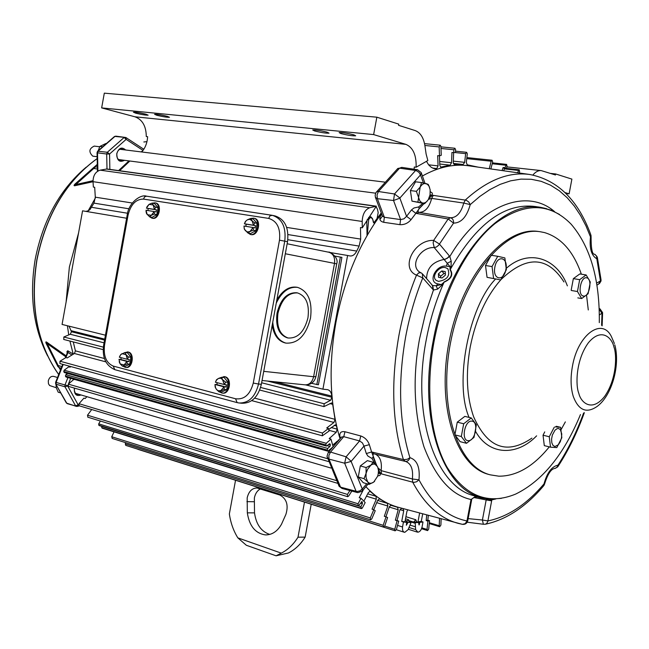 <?xml version="1.0" encoding="UTF-8"?>
<svg xmlns="http://www.w3.org/2000/svg" width="649" height="649" viewBox="0 0 649 649"><rect width="100%" height="100%" fill="white"/><g stroke="black" fill="none" stroke-linecap="round" stroke-linejoin="round"><path stroke-width="0.97" d="M247.18 497.864L247.326 512.84C249.338 525.982 255.333 533.34 265.303 534.898C271.98 534.995 277.374 531.45 281.496 524.254L285.893 514.406C288.683 505.19 286.655 498.732 279.824 495.025L257.028 487.991C252.015 488.121 248.737 491.407 247.18 497.864M260.468 488.875C257.304 490.547 255.268 493.581 254.359 497.978L254.513 512.872C256.136 524.416 261.223 531.596 269.773 534.419M311.22 504.232L305.152 537.112C300.592 544.373 295.027 549.654 288.464 552.964L276.085 555.804L246.336 545.265L237.842 537.867C233.494 530.85 230.663 522.883 229.357 513.951L235.538 480.252M304.486 502.099L298.005 537.202C293.437 544.503 287.864 549.808 281.293 553.135L237.842 537.867M276.085 555.804L281.293 553.135M305.152 537.112L298.005 537.202M247.326 512.84L254.513 512.872M476.471 496.801L476.739 496.874C481.785 498.197 485.614 498.805 488.218 498.716M276.247 303.14C281.861 291.669 288.975 286.42 297.599 287.377C308.251 291.15 312.558 301.396 310.514 318.107C306.077 335.468 297.867 343.8 285.893 343.102C278.186 340.774 273.805 333.797 272.758 322.172M272.182 325.319C273.91 335.111 278.178 340.976 284.984 342.899L285.893 343.102M307.959 317.775C304.365 331.801 297.745 338.543 288.083 337.999C279.735 334.876 276.36 326.625 277.959 313.232C281.544 299.311 288.075 292.545 297.55 292.934C306.133 295.993 309.605 304.267 307.959 317.775M288.083 337.999L287.174 337.796C278.827 334.673 275.444 326.423 277.042 313.045C280.628 299.124 287.166 292.366 296.642 292.756L297.55 292.934M297.599 287.377L296.682 287.207C289.081 286.201 282.469 290.436 276.847 299.887M379.941 219.516L382.472 216.068L384.346 217.269L383.705 222.307C379.681 221.26 378.805 218.827 381.068 215.006L381.734 214.113M381.279 212.913L373.832 222.867L372.518 218.721L371.058 216.961L368.697 219.378L367.285 235.198M416.131 167.215L427.845 160.546L426.109 153.991L424.917 145.717C423.562 137.58 420.317 132.534 415.165 130.571L398.559 125.314L398.778 124.146L376.85 117.185L373.637 134.586L101.65 107.904L134.943 116.796L405.901 144.362C413.04 147.469 416.447 155.087 416.131 167.215L414.297 167.012L414.086 169.211M439.495 155.833L441.247 155.281L440.914 146.382L440.192 145.198L439.154 146.917L439.495 155.833L437.669 155.638L438.067 165.876L436.793 168.545L433.816 168.521L431.358 167.385L428.632 164.862L426.417 161.252M453.765 152.637L455.476 152.442L455.59 149.595L454.892 148.256L453.878 149.781L453.765 152.637L451.947 152.442L451.542 162.753L450.13 165.162L440.776 167.118L439.819 165.325L439.454 155.825M478.135 167.142L467.215 164.797L466.323 162.493L467.304 153.789L466.631 152.304L465.649 153.635L464.668 162.355L463.126 164.473L454.203 164.603L453.262 162.55L453.651 152.62M353.908 134.862L355.693 135.819C352.496 135.982 347.58 135.235 340.952 133.572L339.119 132.599C342.323 132.437 347.256 133.191 353.908 134.862M145.83 114.183L148.134 115.165C145.814 115.271 141.685 114.613 135.746 113.186L133.402 112.196C135.722 112.09 139.868 112.756 145.83 114.183M327.169 132.201L329.027 133.167C325.952 133.321 321.15 132.583 314.603 130.952L312.704 129.978C315.787 129.824 320.606 130.563 327.169 132.201M167.223 116.309L169.478 117.291C167.085 117.404 162.883 116.739 156.863 115.287L154.567 114.297C156.977 114.183 161.195 114.857 167.223 116.309M503.705 170.784L504.443 168.61L503.105 167.515L502.066 170.549M490.847 168.951L492.664 162.023L492.096 160.246L491.196 161.22L489.241 168.724M119.594 170.719L129.849 161.017M141.758 151.98C145.327 147.891 147.274 142.788 147.615 136.679L146.285 136.533C146.163 126.149 142.382 119.57 134.943 116.796M434.449 168.683L435.941 168.854M503.105 167.515L504.898 167.71L506.577 164.392L507.08 166.314L506.228 168.805L504.443 168.61M504.898 167.71L506.228 168.805M517.472 172.748L519.224 169.77L519.654 171.807L519.151 172.983M405.901 144.362L373.637 134.586M101.65 107.904L104.311 93.156L376.85 117.185M532.894 175.035C535.53 171.839 538.289 170.363 541.177 170.59L555.471 174.979L555.666 173.964L571.883 179.108L569.124 193.824L565.028 192.583M569.124 193.824L565.896 193.443M555.666 173.964L550.466 173.397M445.271 267.566L447.826 268.751C450.43 275.622 447.331 279.833 438.529 281.382L436.282 280.425C430.977 276.847 438.521 266.074 445.271 267.566M441.782 270.949L438.432 273.797L438.546 277.318L442.026 277.991L445.392 275.135L445.271 271.615L441.782 270.949L443.957 273.489L440.606 276.328L440.655 277.723M438.432 273.797L440.606 276.328M445.344 273.756L443.957 273.489M60.195 392.807L58.199 392.215L56.301 387.786L55.96 384.541M254.059 218.275L254.262 218.315C261.847 219.427 258.545 236.277 251.066 234.613L250.741 234.54M250.757 218.478L253.564 218.161C261.149 219.281 257.84 236.139 250.368 234.467L247.237 232.439M245.841 226.331L246.239 224.173L244.389 223.783L245.444 221.39L247.415 219.784L249.873 219.305L254.684 222.85L257.158 223.386L253.199 219.005L250.717 218.47L252.031 220.514L253.475 225.235L255.471 225.649L255.057 227.913L253.207 227.523L253.345 230.184L255.82 230.695L257.158 223.386M253.475 225.235L244.389 223.783L245.849 221.098L247.415 219.784L250.717 218.47M245.784 226.323L246.198 224.165M253.345 230.184L250.019 231.498L248.048 233.08L250.53 233.591L255.82 230.695M254.684 222.85L253.621 225.26M248.048 233.08L244.292 229.105L243.975 226.03L253.061 227.499L250.019 231.498L247.553 231.961L245.411 230.736L244.3 228.716L243.975 226.03M255.471 225.649L246.239 224.173M334.957 256.12L341.926 257.353L318.416 384.784L311.512 383.308M340.36 257.036L316.826 384.622M561.49 437.856L560.282 441.726L558.359 444.768L554.976 446.528L553.045 445.49L551.828 442.853L551.569 439.146L552.331 435.106L554.992 430.173L557.264 428.583L558.383 428.445L560.306 429.516L561.75 433.913L561.49 437.856M555.082 426.872L560.631 427.318L561.831 437.702L556.81 447.599L550.514 447.177L549.265 436.745L554.214 427.293M550.514 447.177L544.3 445.636L543.035 435.219L544.738 431.893M560.631 427.318L556.282 426.288M543.035 435.219L549.265 436.745M57.534 377.491L53.632 376.379C51.003 376.055 49.219 377.564 48.286 380.898L48.464 383.786L49.64 385.538L56.285 387.729M358.264 476.991L363.278 482.71L369.038 484.405L367.707 481.891L364.032 478.678L358.264 476.991L360.317 465.901L366.093 467.556L370.798 465.236L373.151 462.266L367.375 460.636L360.317 465.901M373.151 462.266L377.629 466.818L378.464 470.387L378.229 473.892L377.58 476.317L373.71 482.077L369.038 484.405M374.66 481.234L373.71 482.077C371.406 483.716 369.403 483.651 367.707 481.891L366.06 477.656L366.093 467.556M364.032 478.678L367.61 469.3L370.798 465.236C373.118 463.621 375.114 463.711 376.793 465.495M127.812 351.969L128.413 352.066C134.87 353.299 132.558 368.713 126.101 367.456L125.606 367.407M124.267 352.756L127.699 351.985C134.156 353.218 131.844 368.64 125.387 367.383L123.148 366.279M128.413 356.991L127.366 359.295L129.256 359.497L128.875 361.615L126.985 361.42L127.163 363.854L122.531 366.214L125.07 366.474L129.703 364.113L130.944 357.266L127.553 352.813L125.014 352.529L126.028 354.687L128.413 356.991L130.944 357.266M127.163 363.854L129.703 364.113M122.531 366.214L120.162 363.911L119.165 361.744M126.985 361.42L118.97 359.327L120.868 359.522L121.201 357.704M119.611 356.528L120.828 354.459L125.014 352.529M127.236 359.27L119.351 357.218L120.69 354.735L122.02 353.648L126.028 354.687L127.366 359.295M120.868 359.522L128.875 361.615M126.847 361.396L124.162 364.965L120.162 363.911L118.97 359.327M580.466 414.549C564.005 454.454 542.41 480.958 515.679 494.067C488.437 505.279 465.593 496.38 447.153 467.369C430.547 438.278 425.071 389.919 434.027 341.617C443.356 291.636 467.426 245.922 494.927 223.645C524.27 202.155 549.671 202.318 571.112 224.148C590.46 246.734 599.854 279.557 599.303 322.634M432.769 285.633L433.459 290.03L437.596 289.146L442.026 285.081L444.062 282.21C436.014 300.244 430.06 319.511 426.206 340.011C410.963 417.631 436.59 489.135 476.228 496.201L482.231 497.645M541.477 207.558L535.701 206.585C505.052 202.447 476.569 223.426 450.244 269.522C453.529 274.649 451.469 278.875 444.062 282.21L441.312 284.603L442.026 285.081M381.531 213.578C359.424 243.351 344.213 279.654 335.898 322.488C328.37 365.565 329.749 404.335 340.027 438.797M365.89 486.693C375.755 497.296 386.699 504.192 398.713 507.404L462.429 524.343L465.228 523.67L466.98 520.928C447.632 517.115 431.626 503.413 418.962 479.822C420.154 467.361 417.137 459.979 409.917 457.659C399.151 422.507 397.732 382.204 405.666 336.75C409.519 316.177 415.222 296.561 422.775 277.902L433.459 290.03L425.411 313.873L419.562 338.802C412.472 377.134 413.916 413.08 423.911 446.65C435.666 477.599 451.371 495.228 471.02 499.511L471.734 499.6C471.101 499.495 471.993 498.7 474.395 497.239L471.02 499.511L466.98 520.928L467.767 520.652L471.555 500.395M405.463 461.431L405.617 461.463C411.109 463.532 413.356 469.373 412.375 478.986L418.962 479.822L416.617 481.769L413.673 482.434L380.509 473.648L379.916 475.433L377.718 475.928M341.033 437.58L339.995 437.077C339.216 432.883 340.871 431.098 344.96 431.739L360.787 435.966C364.925 437.475 367.772 440.371 369.338 444.662L371.609 451.964L403.865 459.679L407.402 459.249L409.917 457.659C409.105 460.319 407.564 461.569 405.309 461.398L403.418 459.589C392.247 423.57 390.747 382.212 398.9 335.525C402.859 314.4 408.716 294.265 416.496 275.127C399.792 268.353 414.216 239.457 433.646 240.406L433.143 242.864L434.238 247.577L450.057 266.65L446.496 266.163C436.023 264.321 427.285 282.104 437.848 283.889L441.312 284.603L436.209 285.795L437.596 289.146M382.147 215.208L375.382 197.231M478.459 496.736L474.581 496.891M451.047 266.561L450.008 269.692L450.057 266.65L451.047 266.561L451.209 261.231L449.822 256.525C480.333 204.216 527.296 187.48 554.717 211.769M495.901 498.935L491.82 499.876L491.926 498.976M437.848 283.889L436.209 285.795L432.696 285.552M451.209 261.231L447.193 263.307L446.496 266.163M426.58 278.599C426.815 268.094 432.688 261.701 444.224 259.405L447.202 258.383L449.376 255.917L449.822 256.525L444.443 259.714M486.385 498.7L486.247 499.446L491.82 499.876L487.837 521.309L486.864 523.289L485.46 524.205L483.367 524.262L482.41 520.019L468.148 518.616M486.247 499.446L486.174 499.925L491.666 500.833M420.649 272.629L419.181 271.793C409.584 264.5 421.152 246.62 434.238 247.577L436.404 247.018L438.675 245.225L453.562 223.118C461.261 223.005 466.818 216.831 470.233 204.597L479.806 196.436L489.817 189.63L500.128 184.373L510.585 180.836L521.025 179.116L531.271 179.278L541.152 181.322L550.514 185.168L559.235 190.701L567.202 197.75L574.341 206.122L580.604 215.582L585.99 225.909L590.493 236.877C589.292 248.364 591.393 255.674 596.82 258.805L600.455 280.903L596.601 283.142M420.95 272.75L418.694 272.896L416.496 275.127L422.775 277.902L422.296 273.691L420.95 272.75M428.405 199.381L431.674 198.399L463.751 203.056C461.05 212.864 456.612 217.764 450.447 217.764C452.718 218.437 453.756 220.222 453.562 223.118L448.175 218.964L415.871 213.343L411.068 219.638C408.051 223.215 404.335 224.895 399.93 224.668L383.705 222.307M430.311 191.65L432.299 193.094L432.21 195.235L466.217 200.233L468.74 201.969L470.233 204.597L463.751 203.056L465.333 200.006C487.415 180.008 508.938 171.506 529.9 174.516C557.751 180.016 578.032 200.022 590.736 234.524L590.493 236.877L591.077 236.95C591.069 248.827 592.237 254.586 594.581 254.221L596.528 255.957L596.82 258.805L597.258 257.028L594.995 254.392M529.406 174.443L468.862 165.82C453.927 163.621 438.44 167.012 422.402 175.993M372.202 452.077L373.808 453.805L404.879 461.301M467.734 520.822C466.939 523.435 465.171 524.603 462.429 524.343L458.259 523.386C440.022 518.478 424.86 504.784 412.772 482.304L412.375 478.986L381.125 470.63L378.051 467.929M449.376 255.917L439.438 244.048L433.646 240.406L448.175 218.964L450.447 217.764L418.792 212.328C416.95 211.258 418.727 208.353 424.121 203.591M599.335 315.033L602.605 312.672L600.009 308.883L599.181 308.851M424.032 203.583L419.165 208.71L415.871 213.343L411.474 209.935L413.989 207.972L418.678 206.942L422.686 203.405M430.044 194.797L432.21 195.235L428.778 198.691M382.066 215.006L381.068 215.006M411.068 219.638L406.558 216.352L403.929 218.843L400.587 219.581L393.537 200.5L377.361 198.691L384.346 217.269L400.587 219.581L399.93 224.668M374.66 463.459L372.023 458.454L367.934 456.093L366.304 453.562L371.609 451.964L376.631 465.317M378.278 468.846L380.509 473.648L378.335 473.259M376.874 465.601C373.207 458.47 372.161 454.535 373.743 453.789L373.775 453.797M366.304 453.562L363.975 446.106L369.338 444.662M366.75 483.732L362.264 489.013L351.133 461.423L363.975 446.106L362.41 442.886L359.578 440.939L360.787 435.966M340.952 437.718L341.544 437.037L343.759 436.655L330.519 452.061L346.095 456.807L359.578 440.939L343.759 436.655L344.96 431.739M429.865 195.657L431.585 196.258M378.432 472.44L380.29 472.529M56.025 370.709C36.376 340.271 29.984 303.318 36.831 259.843C46.038 214.754 66.149 180.998 97.172 158.591C66.222 181.079 46.16 214.835 36.969 259.884C29.886 305.565 37.139 343.775 58.71 374.53M47.547 355.822C33.367 327.769 29.246 295.611 35.192 259.349C43.004 220.076 59.976 189.37 86.122 167.223M48.821 348.416L46.233 343.589C45.462 341.739 45.811 341.406 47.288 342.575L66.117 355.847M67.139 353.259L66.993 351.466L67.756 350.793L73.199 354.046M66.101 302.077L69.37 267.031L78.578 232.894M88.167 210.844L95.33 198.091M73.248 354.208L69.914 341.049M68.745 334.9L67.415 325.766M74.416 388.094L74.302 388.613C74.181 394.446 76.42 396.563 81.02 394.957M74.497 388.126L74.359 390.657L75.203 392.953L76.874 394.292L78.975 394.365M125.614 149.976C121.809 146.617 118.864 147.818 116.779 153.594C116.925 160.538 119.497 162.777 124.511 160.311M123.497 149.716L121.525 148.937C119.156 149.059 117.599 150.641 116.852 153.691C116.495 157.285 117.607 159.532 120.195 160.408L122.474 160.052M93.034 181.72L75.584 185.557C73.791 186.068 73.588 185.582 74.976 184.089L91.371 169.6M94.194 167.109L97.301 164.375M71.966 354.995L67.942 352.521L68.202 350.987M65.947 357.575L67.942 352.521L67.245 352.991M65.752 356.763L47.19 343.605L47.288 342.575M58.97 367.512L57.931 366.604L58.183 365.541L47.19 343.605L46.111 343.005L46.517 343.824M61.866 366.555L58.183 365.541L59.14 367.577L57.875 366.474L46.233 343.589M143.47 149.051L144.216 148.621M76.395 183.05L74.976 184.089M77.15 182.369L74.724 184.551L75.852 184.535L75.584 185.557M97.399 168.991L93.74 168.48L95.46 166.858L93.797 167.418L93.74 168.48L75.852 184.535L93.002 180.706M142.699 150.852L141.076 151.898M128.964 160.895L118.605 170.582M94.438 166.988L97.309 164.797M93.878 167.337L74.724 184.551L93.878 167.337L95.371 166.85M155.476 202.942L155.638 202.975C162.364 203.924 159.305 219.808 152.685 218.307L152.434 218.259M152.434 203.153L154.933 202.821C161.658 203.778 158.599 219.662 151.98 218.169L149.659 216.839M155.598 207.177L154.559 209.432L156.425 209.814L156.036 211.947L154.178 211.558L154.348 214.065L151.314 215.314L149.635 216.839L152.134 217.342L156.847 214.576L158.096 207.696L154.624 203.616L152.126 203.088L153.188 204.987L155.598 207.177L158.096 207.696M154.348 214.065L156.847 214.576M149.635 216.839L146.512 213.578L146.017 211.355M147.891 210.544L148.256 208.516L146.398 208.126L154.559 209.432M146.974 206.715L149.1 204.346L152.126 203.088M146.398 208.126L149.1 204.346L153.188 204.987L154.43 209.408M156.425 209.814L148.256 208.516M154.178 211.558L151.314 215.314L147.234 214.649L146.009 210.235L154.04 211.533M224.27 376.631L225.049 376.753C232.31 378.164 229.924 394.47 222.656 393.124L222.258 393.083M219.979 377.832L224.343 376.68C231.604 378.091 229.219 394.405 221.95 393.059L219.411 391.882M224.319 384.549L215.411 382.229L216.482 379.77L218.388 378.472L220.798 378.205L225.536 382.115L228.059 382.358L224.181 377.556L221.658 377.304L224.319 384.549L226.347 384.752L225.933 387.007L224.051 386.828L224.197 389.4L226.72 389.635L228.059 382.358M215.411 382.229L216.442 380.16L218.388 378.472L221.658 377.304M216.863 384.638L217.155 382.683M224.197 389.4L218.997 391.842L221.528 392.069L226.72 389.635M225.536 382.115L224.457 384.573M218.997 391.842L216.393 389.368L215.152 387.023L214.997 384.459L216.888 384.638L217.237 382.707M216.888 384.638L225.933 387.007M224.051 386.828L220.911 390.56L218.494 390.812L216.652 389.668L215.557 387.915L214.997 384.459M223.905 386.804L215.006 384.468M102.266 146.731L99.849 146.439L98.25 150.609M105.828 143.518L99.849 146.439M368.583 217.48L370.547 216.75L372.745 219.394L373.394 222.356L373.897 223.005L374.595 222.623L376.931 219.208L378.189 212.572L377.475 209.278L376.055 206.585M374.919 205.993L106.923 168.975L100.157 170.16L369.662 207.761C365.022 209.643 362.531 214.211 362.191 221.463L362.304 227.807L360.471 227.531L360.69 239.092L359.14 246.093L356.715 251.082C354.914 254.586 352.683 256.209 350.014 255.957L347.596 255.471L322.918 389.173L327.721 389.692C330.057 390.438 331.428 392.572 331.826 396.101L331.931 397.269L330.609 400.255L324.159 403.759L323.932 406.615L331.72 402.891L332.677 404.303L335.03 419.351L333.959 422.467L326.698 427.983L328.491 428.47L322.48 433.045L322.358 435.795L60.081 363.602M328.491 428.47L329.043 431.041L322.358 435.795M70.879 366.58L70.1 367.156L68.81 366.799L64.17 370.198L63.764 371.569L325.806 444.93L326.406 446.058L329.789 443.713L330.39 444.849L329.927 446.463L327.737 448.435L327.274 450.057L327.867 451.185L333.156 446.772L330.974 439.089L329.189 438.594L336.255 432.283L328.873 430.287M351.839 491.066L348.635 496.104L347.613 496.68L347.434 494.424L349.9 490.555M100.4 421.039L98.713 423.854L98.778 425.176L358.621 505.782L361.899 501.677L362.45 503.673L360.901 506.642L361.444 508.629L362.312 508.062L365.184 502.553L360.974 498.254L359.213 497.718L363.448 489.646M373.783 509.708L375.244 510.731L371.739 518.957L370.579 519.833L370.279 517.943L373.783 509.708L372.039 509.165L376.298 499.186L366.466 496.209M386.058 516.847L387.607 517.529L384.727 525.99L383.527 527.029L383.178 525.325L386.058 516.847L384.313 516.312L387.818 506.025L376.712 502.642M396.977 520.563L398.713 521.106L396.385 529.665L395.168 530.833L394.77 529.292L397.107 520.725L395.371 520.182L396.977 520.563L399.808 510.171L401.626 508.329L403.021 508.613L403.719 510.763L401.731 521.455L404.952 521.845L406.874 511.542L407.718 509.822M411.004 522.656L406.201 521.958L411.004 522.656L408.14 529.616L404.814 532.318L403.646 531.937L402.648 530.387L402.453 527.499L403.467 521.991L401.731 521.455M407.929 522.494L406.339 525.26L406.688 522.388L403.467 521.991M419.627 513.018L417.988 521.828L419.708 522.364L419.238 524.903L418.451 522.477L415.352 522.648L415.23 523.289L415.611 529.56L417.899 532.196C419.903 531.856 421.298 530.079 422.085 526.866L423.002 521.966L421.274 521.431L422.686 513.838M427.829 520.182L429.549 520.709L428.697 529.049L427.618 530.582L427.034 529.43L427.886 521.09L426.166 520.563L427.829 520.182L428.324 515.355M441.133 518.786L440.89 525.098L439.681 526.728L439.235 525.747L439.527 518.356M367.261 219.557L366.799 222.258L367.042 235.628M337.594 483.31L79.178 405.771L78.991 403.702L83.932 398.129L85.214 398.51L86.852 396.661M328.524 461.561L68.388 386.358L68.299 384.135L73.799 379.43L75.268 379.641M59.951 363.578L59.984 361.217L65.922 357.567L67.22 357.915L74.4 353.494L75.389 350.858L73.28 341.918M63.789 339.468L63.821 337.001L70.246 334.259L71.487 331.753L69.021 326.163M105.438 335.2L62.069 324.435L82.561 210.82L126.612 218.242M85.855 211.379L88.223 210.82L89.96 209.611L93.975 203.121L95.306 197.174L94.689 187.285L93.367 187.082L93.026 181.671C93.123 175.498 95.5 171.661 100.157 170.16M374.708 205.952L376.347 206.187L369.662 207.761M328.694 429.46L335.533 424.771L336.409 425.882L337.18 429.143L336.255 432.283M332.661 445.117L339.386 439.543M363.838 501.239L368.413 492.494L370.1 491.374L376.055 496.323L376.298 499.186M373.71 509.684L377.742 500.217L379.527 498.854L387.348 503.356L387.818 506.025M385.92 516.807L389.359 506.715L391.209 505.1L397.553 507.307L398.202 509.773L395.371 520.182M417.988 521.828L421.274 521.431M426.742 514.925L426.166 520.563M347.596 255.471L329.757 252.469M305.687 384.898L322.918 389.173M325.806 444.93L326.26 443.308L330.974 439.089M91.72 409.535L87.501 415.214L87.915 417.202M358.086 505.311L358.078 503.786L360.974 498.254M114.062 431.861L111.725 436.753L112.277 438.44M125.703 442.683L125.265 443.851L125.865 445.384M404.952 521.845L406.688 522.388M429.549 520.709L427.886 521.09M423.002 521.966L419.708 522.364M398.713 521.106L397.107 520.725M362.304 227.807L376.347 206.187M67.512 373.443L65.841 374.676L65.427 376.047L66.182 377.061M63.764 371.569L64.519 372.591M101.771 426.361L101.771 427.788L102.469 428.243M98.778 425.176L99.475 425.63M137.556 449.108L138.01 449.327M409.276 522.12L408.521 519.719L405.52 518.794M406.201 521.958L408.521 519.719M409.284 520.741L415.352 522.648M418.451 522.477L416.723 521.942L415.774 519.727L405.917 516.693M413.624 522.12L416.723 521.942M413.624 522.08L415.774 519.727M583.321 296.017C577.139 295.19 580.75 276.012 586.737 277.853C592.845 278.81 589.284 297.721 583.321 296.017M579.687 279.654L586.136 274.957L590.306 282.047L588.091 293.786L581.691 298.556L577.456 291.515L579.687 279.654L573.351 278.632L579.808 273.951L586.136 274.957M571.169 290.241L573.351 278.632M571.388 290.501L577.456 291.515M577.813 297.891L581.691 298.556M94.567 146.147L94.227 146.09C89.027 148.605 88.54 151.963 92.766 156.149L97.131 156.733M416.374 191.333L420.163 187.082L421.534 182.539L427.318 184.202L429.013 186.174L430.165 189.8L430.044 194.822L428.381 199.43C426.661 202.22 424.697 203.397 422.491 202.959L411.977 201.141L424.624 203.664L421.647 202.626L419.83 200.906L416.374 191.333L410.395 190.579L411.977 201.141M421.534 182.539L415.563 181.809L410.395 190.579M417.94 201.928L420.163 187.082C421.907 184.284 423.878 183.132 426.085 183.602L428.202 184.373L429.524 187.269M427.788 200.338L424.624 203.664M272.823 215.444L275.233 215.979C284.952 219.297 289.048 227.888 287.523 241.736L261.352 384.297C258.148 397.018 251.707 403.337 242.036 403.248L240.171 403.094M505.871 269.538C503.827 282.12 492.266 279.743 494.871 267.12C497.004 254.392 508.508 257.077 505.871 269.538M493.589 278.429L492.047 266.569L497.726 256.29L504.865 257.929L506.358 269.708L500.752 279.93L487.058 277.334L485.501 265.506L491.179 255.268L497.726 256.29M500.752 279.93L487.058 277.334M485.501 265.506L492.047 266.569M468.18 440.663C460.822 440.663 464.676 420.041 471.831 421.144C479.108 421.298 475.311 441.604 468.18 440.663M463.694 423.756L471.247 417.94L476.366 424.795L474.005 437.402L466.509 443.299L461.309 436.509L463.694 423.756L457.261 422.166L464.83 416.374L471.247 417.94M466.509 443.299L460.109 441.644L454.892 434.871L457.261 422.166M454.892 434.871L461.309 436.509M469.089 417.412C454.04 383.161 468.74 306.506 495.528 279.054M506.455 268.175C529.333 248.04 557.361 258.464 567.372 285.876M538.857 231.539L538.581 231.498C504.881 225.957 462.688 274.543 449.514 339.719C435.941 404.814 455.549 466.16 488.689 474.427L489.224 474.565M581.358 274.202C573.465 251.439 561.19 237.566 544.527 232.585L540.122 231.717C506.447 226.177 464.262 274.811 451.071 340.035C437.491 405.187 457.074 466.574 490.198 474.833L498.846 476.188C516.596 476.244 533.405 466.477 549.289 446.877M536.618 435.836C517.05 456.247 489.289 455.647 475.749 431.715M561.231 429.37L565.352 421.882M588.286 309.954L586.574 295.433M246.912 501.636L254.092 501.734M285.317 253.759L334.511 263.389C335.16 257.418 333.294 253.702 328.929 252.266L328.775 252.234M262.05 380.501L305.006 384.841C309.346 384.922 312.218 382.212 313.621 376.72L315.917 376.639L336.709 263.875L334.511 263.389L313.621 376.72L263.729 371.35M368.697 219.378L367.488 219.2M436.793 168.545L432.599 168.067M428.6 164.822L438.067 165.876M439.154 146.917L424.884 145.465M440.606 167.044L441.247 167.118M450.13 165.162L439.762 164.01M439.665 161.455L451.542 162.753M453.878 149.781L440.996 148.467M463.126 164.473L453.335 163.402M453.318 161.122L464.668 162.355M465.649 153.635L454.795 152.515M491.196 161.22L466.753 158.632M505.741 165.203L492.21 163.751M518.462 170.436L504.346 168.886M546.628 208.694L542.321 207.704C501.539 197.799 447.364 259.73 433.102 341.431C417.826 419.189 443.283 490.749 482.751 497.775L491.983 498.976L501.401 498.351M599.441 283.613L600.99 281.074L600.455 280.903L601.006 279.589L597.396 257.645M596.918 285.114L598.589 284.14L600.455 280.903M340.384 438.375L339.995 437.077M420.617 174.954L421.201 172.585L417.542 169.73L401.731 167.377L399.597 168.164L378.416 191.512L377.028 194.968L377.361 198.691L375.447 197.45L375.163 195.187L375.763 192.98L376.525 191.844L378.318 191.496L394.503 193.97L399.914 197.986L420.511 174.922L423.448 182.953M376.096 192.412L397.845 168.448L399.5 168.148L416.041 170.525L418.97 172.334L420.511 174.922M397.269 168.983L401.731 167.377M351.133 461.423L344.668 463.216L356.131 491.382L357.477 492.575L342.055 488.462L338.746 485.566M327.153 457.342L328.946 459.103L340.547 487.156L356.999 491.52L359.903 490.895L362.264 489.013M450.008 269.692C453.051 274.632 451.055 278.729 444.013 281.991M583.613 413.024C576.353 432.753 567.794 450.13 557.945 465.155C551.691 466.55 547.034 472.813 543.992 483.943C526.517 504.484 507.818 516.815 487.902 520.92L482.41 520.019L486.174 499.925L473.746 497.499M599.189 309.175L602.004 313.41L601.591 325.271M431.739 284.911L432.461 285.333L432.956 289.535M471.726 499.641L470.809 500.484M485.452 524.205C506.317 519.711 525.658 506.991 543.456 486.036L543.992 483.943L544.584 483.951C547.618 474.33 550.92 469.178 554.481 468.505L556.745 467.564L557.945 465.155L557.775 466.809L555.082 468.44M381.523 473.981L381.125 470.63C382.115 462.096 380.217 456.62 375.422 454.195M416.463 213.48L418.792 212.328C424.844 212.491 429.135 207.842 431.674 198.399L433.264 195.317M417.542 169.73L415.62 170.444L394.503 193.97L393.537 200.5L399.889 198.156L406.558 216.352L411.474 209.935M373.808 453.805L405.309 461.398M418.678 206.942L419.165 208.71M372.023 458.454L373.11 456.969M328.167 452.588L330.519 452.061L328.881 455.46L328.946 459.103L344.668 463.216L346.095 456.807L351.166 461.261M362.369 489.013L362.166 491.196L357.907 492.632M146.95 141.66L143.835 141.969M63.204 364.47L56.098 382.407L64.989 384.979L67.926 377.564M55.611 382.342L56.098 382.407L56.098 384.224L64.989 386.804L64.989 384.979L67.796 385.628M46.387 343.572L57.891 366.531M60.462 370.1L59.051 367.553L60.471 370.092M97.902 171.036L97.52 152.831L97.05 152.653M106.996 168.991L106.696 154.008L97.52 152.831L98.161 151.095L114.93 136.42L125.857 137.499L126.157 139.373L143.031 150.414M78.586 404.725L77.288 406.396L76.266 406.355L66.742 403.183L55.619 383.81M68.437 384.021L70.676 378.343M78.148 404.838L67.658 385.985L64.989 386.804L75.617 405.86L78.148 404.838M66.279 402.826L67.391 403.686L66.376 402.964L55.692 383.973L55.619 382.318L62.75 364.349M61.233 368.161L59.343 367.618M60.568 369.833L59.351 367.642M76.915 406.371L67.391 403.686M109.859 169.381L109.559 154.008L106.696 154.008L107.336 152.264L97.675 151.185L114.484 136.485L115.822 136.152L114.346 136.59M109.559 154.008L126.157 139.373L124.137 137.483L107.336 152.264L109.559 154.008M97.553 151.306L97.05 152.702L97.447 171.336M95.46 166.858L97.358 167.118L95.46 166.858M106.176 169.024L375.617 206.26M95.306 197.174L132.307 203.015M286.671 227.401L360.69 239.092M362.191 221.463L93.026 181.671M359.14 246.093L288.002 234.565M129.005 208.8L93.975 203.121M91.679 207.323L127.569 213.245M287.832 239.708L356.715 251.082M331.826 396.101L274.77 381.79M104.724 339.127L71.341 330.747M71.487 331.753L104.554 340.076M267.445 381.052L331.931 397.269M330.609 400.255L261.628 382.772M104.059 342.834L70.246 334.259M63.821 337.001L103.361 347.142M260.598 387.461L324.159 403.759M332.677 404.303L329.862 403.589M75.389 350.858L104.473 358.532M254.635 398.137L335.03 419.351M333.959 422.467L251.747 400.628M105.852 361.858L74.4 353.494M59.984 361.217L322.48 433.045M336.409 425.882L334.178 425.282M331.217 427.537L337.18 429.143M64.17 370.198L326.26 443.308M338.916 440.079L338.413 439.941M336.563 441.604L337.407 441.839M335.046 444.589L333.675 444.208M68.299 384.135L327.575 458.705M78.991 403.702L336.231 480.544M87.501 415.214L347.434 494.424M98.713 423.854L358.078 503.786M370.441 491.569L369.687 491.35M367.723 493.816L376.055 496.323M111.725 436.753L370.279 517.943M379.738 498.959L379.276 498.821M377.661 500.42L387.348 503.356M125.265 443.851L383.178 525.325M398.202 509.773L389.246 507.047M384.687 526.104L394.77 529.292M403.719 510.763L399.995 509.627M397.537 525.406L402.534 526.972M419.238 524.903L418.824 524.773M421.85 527.824L427.034 529.43M429.346 522.713L439.235 525.747M327.461 450.698L65.638 376.598M361.266 508.516L102.144 428.113M415.611 529.56L409.243 527.564M63.967 372.128L325.985 445.571M327.274 450.057L65.427 376.047M327.737 448.435L65.841 374.676M329.927 446.463L327.201 445.701M328.678 444.37L330.39 444.849M330.203 444.208L329.181 443.916M99.151 425.501L358.443 505.668M360.909 508.159L101.771 427.788M360.901 506.642L101.706 426.474M362.45 503.673L360.593 503.105M361.371 501.823L362.442 502.156M362.085 501.799L361.68 501.669M406.777 520.887L405.227 520.409M410.371 525.203L415.149 526.688M415.23 523.289L409.349 521.471M268.629 218.397L143.47 199.089C135.909 199.121 130.782 204.435 128.08 215.03L104.521 345.154C103.329 356.025 106.225 362.994 113.202 366.068L235.579 398.77C244.275 399.8 250.173 394.568 253.272 383.072L279.484 240.195C280.684 228.253 277.066 220.984 268.629 218.397L270.041 215.76L272.466 215.363C282.185 218.689 286.282 227.288 284.757 241.168L287.523 241.736M143.47 199.089L144.597 196.874L146.487 196.176C140.817 194.002 128.616 202.626 127.22 214.908L128.08 215.03M272.466 215.363L146.609 196.201L271.574 215.208M279.484 240.195L284.757 241.168L258.537 384.021L261.352 384.297M253.272 383.072L258.537 384.021C255.333 396.766 248.883 403.102 239.205 403.013L237.136 402.615L239.205 403.013M235.579 398.77L237.136 402.615L114.824 369.679C105.69 365.517 101.974 357.25 103.686 344.879L103.694 344.822M113.202 366.068L114.824 369.679M104.521 345.154L103.686 344.879L127.22 214.908M563.957 281.942C547.513 256.136 526.599 255.284 501.206 279.378M500.712 279.922C485.947 296.812 475.774 319.219 470.192 347.142C465.52 373.856 466.688 397.123 473.697 416.934C487.659 448.037 507.056 455.103 531.888 438.132M613.946 347.093C616.883 354.484 616.98 378.781 604.625 396.425C591.774 412.723 580.79 402.38 578.827 393.359C575.614 386.131 575.436 360.601 588.359 342.802C601.712 326.747 612.194 338.267 613.946 347.093M614.781 344.822C620.387 364.86 612.088 395.606 597.023 406.509C586.501 413.689 578.592 410.371 573.302 396.539C570.666 387.875 570.382 377.807 572.434 366.328C577.788 334.624 601.947 317.077 611.39 336.555L614.4 343.524M267.072 534.881L265.303 534.898M287.15 243.764L328.929 252.266C327.64 250.757 339.338 256.477 336.717 263.843M315.885 376.809C314.367 382.156 310.879 384.849 305.428 384.881M371.058 216.961L369.841 216.782M466.631 152.304L455.533 151.16M492.096 160.246L466.874 157.585M440.192 145.198L424.551 143.632M454.892 148.256L440.931 146.844M506.577 164.392L492.437 162.883M519.224 169.77L506.374 168.375M541.177 170.59L506.885 166.882M254.262 218.315L253.67 218.186M250.936 234.589L250.238 234.443M75.519 393.351L330.86 468.018M128.007 351.985L127.293 351.912M559.454 214.413L551.155 210.203L542.321 207.704M342.055 488.462L339.119 486.271L327.007 456.296L328.272 452.458L341.236 437.394M474.492 497.207L478.589 496.769M422.856 274.332L432.461 285.406M602.596 312.98L602.126 325.879M584.343 412.667C577.245 432.372 568.492 450.26 558.091 466.323M600.998 281.041L601.063 280.092M591.077 236.95L591.004 235.295M544.568 484L543.935 485.452M599.879 308.835L599.165 308.518M382.253 215.492L382.48 216.093M483.335 524.254L467.199 522.21M424.99 183.318L421.42 173.218M368.032 484.113L362.556 490.725M97.172 158.551C66.133 181.022 46.022 214.795 36.831 259.843C29.749 305.541 37.034 343.775 58.694 374.562M65.273 357.972L67.318 352.813M46.379 343.556L46.598 343.978M77.434 406.363L79.413 405.844M143.818 149.27L125.971 137.58M125.857 137.499L115.822 136.152M155.638 202.975L155.006 202.837M152.58 218.291L151.882 218.145M224.546 376.655L223.832 376.582M216.442 380.16L216.604 379.649M323.932 406.615L259.705 390.041M103.215 349.649L63.683 339.443M396.174 506.893L390.52 505.182M327.867 451.185L66.076 377.037M347.613 496.68L87.753 417.169M361.444 508.629L102.339 428.218M370.579 519.833L112.107 438.408M383.527 527.029L125.695 445.352M395.168 530.833L137.839 449.303M404.213 532.229L396.361 529.746M417.315 532.107L408.318 529.284M427.472 530.566L421.542 528.716M439.681 526.728L429.265 523.532M326.406 446.058L64.405 372.575M358.621 505.782L99.346 425.606M94.227 146.09L99.678 146.763M119.887 149.27L384.565 182.093M118.475 159.524L375.674 193.183M488.689 474.427L490.198 474.833M538.581 231.498L540.122 231.717"/></g></svg>
